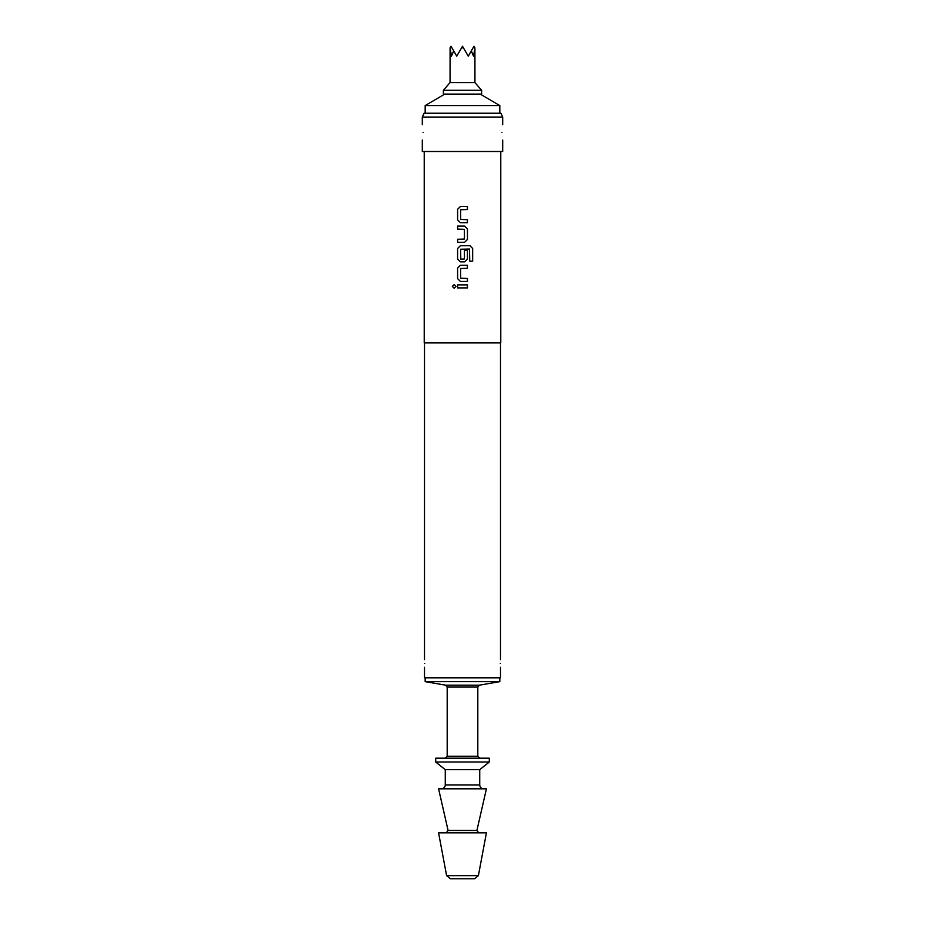 <?xml version="1.0" encoding="UTF-8"?>
<svg xmlns="http://www.w3.org/2000/svg" width="925" height="925" viewBox="0 0 925 925"><rect width="100%" height="100%" fill="white"/><g stroke="black" fill="none" stroke-linecap="round" stroke-linejoin="round"><path stroke-width="1.39" d="M452.348 286.38L454.163 284.518L455.99 286.38L454.152 288.253L452.348 286.38M454.175 288.253L452.394 286.38L454.175 284.518M457.621 209.316L460.43 206.506L467.449 206.506L467.449 209.524L460.615 209.721L460.615 219.468L467.449 219.664L467.449 222.682L460.419 222.682L457.621 219.873L457.597 209.316L460.419 206.506M467.414 219.664L467.414 222.682M457.621 242.281L457.621 239.263M457.621 229.111L457.621 226.093M457.621 248.501L460.43 245.692L469.923 245.692L472.663 248.501L472.663 261.162L469.727 261.162L469.53 249.033L460.615 249.241L460.812 259.185L464.431 258.977L464.431 250.409L467.449 250.409L467.449 259.058L464.627 261.868L460.419 261.868L457.621 259.058L457.597 248.501L460.419 245.692M467.414 250.409L467.414 259.058L464.616 261.868M457.621 268.1L460.43 265.278L467.449 265.278L467.449 268.296L460.615 268.504L460.615 278.24L467.449 278.448L467.449 281.454L460.419 281.454L457.621 278.645L457.597 268.1L460.419 265.278M467.414 278.448L467.414 281.454M457.621 287.895L457.621 284.877M501.951 132.368C502.749 142.242 502.749 142.242 501.951 132.368C502.749 122.505 502.749 122.505 501.951 132.368M423.049 132.368C422.251 142.242 422.251 142.242 423.049 132.368C422.251 122.505 422.251 122.505 423.049 132.368M424.702 663.445C424.494 668.382 424.494 668.382 424.702 663.445C424.494 658.507 424.494 658.507 424.702 663.445M500.298 663.445C500.506 668.382 500.506 668.382 500.298 663.445C500.506 668.382 500.506 668.382 500.298 663.445C500.506 658.507 500.506 658.507 500.298 663.445M480.202 94.096L499.824 105.577L425.176 105.577L425.176 113.232M443.364 94.096L481.636 94.096L481.636 90.268L443.364 90.268L443.364 94.096M443.364 90.268L450.059 82.614L474.941 82.614L481.636 90.268M474.941 82.614L474.907 47.846L473.531 56.194L471.299 50.898L468.247 56.194L463.425 47.846L461.575 47.846L456.753 56.194L453.701 50.898L451.469 56.194L450.093 47.846L450.059 82.614M474.629 878.75L450.371 878.75L446.602 875.628L478.398 875.628L474.629 878.75M445.272 758.176L447.191 756.268L477.809 756.268L477.809 687.067L447.191 687.067L445.607 685.182L425.176 681.632L499.824 681.632L499.824 677.805M462.5 762.003L489.29 762.003L489.29 758.176L435.71 758.176L435.71 762.003L462.5 762.003M479.728 769.669L479.728 784.978L445.272 784.978L445.272 769.669L479.728 769.669L489.29 762.003M476.907 830.477L448.093 830.477L438.577 788.805L486.423 788.805L476.907 830.477L478.768 832.824M446.602 875.628L438.577 832.824L486.423 832.824L478.398 875.628M422.309 117.059L424.101 113.232L500.899 113.232L502.691 117.059L422.309 117.059L422.309 124.713M424.506 667.272L424.506 677.805L500.494 677.805L500.494 667.272M424.228 151.503L424.228 342.886L500.772 342.886L500.772 151.503M462.5 226.093L464.627 226.093L467.449 228.914L467.449 239.459L464.627 242.281L457.597 242.281L457.597 239.263L464.431 239.055L464.431 229.319L457.597 229.111L457.597 226.093L462.5 226.093M462.5 284.877L467.449 284.877L467.449 287.895L457.597 287.895L457.597 284.877L462.5 284.877M460.419 281.454L457.597 278.645L457.597 268.1M460.419 261.868L457.597 259.058L457.597 248.501M460.419 222.682L457.597 219.873L457.597 209.316M422.309 140.022L422.309 151.503L502.691 151.503L502.691 140.022M450.093 47.846L451.018 46.25L453.701 50.898M471.299 50.898L473.982 46.25L474.907 47.846M461.575 47.846L462.5 46.25L463.425 47.846M467.414 284.877L467.414 287.895M467.414 265.278L467.414 268.296M469.888 245.692L472.663 248.501M472.606 248.501L472.606 261.162M464.616 226.093L467.414 228.914L467.449 239.459M467.414 239.459L464.616 242.281M467.414 206.506L467.414 209.524M445.607 685.182L479.393 685.182L499.824 681.632M448.093 830.477L446.232 832.824M499.824 105.577L499.824 113.232M445.272 784.978C445.075 787.279 443.792 788.551 441.445 788.805M500.494 659.618L500.494 342.886M502.691 124.713L502.691 117.059M424.506 659.618L424.506 342.886M479.728 784.978C479.925 787.279 481.208 788.551 483.555 788.805M445.272 769.669L435.71 762.003M447.191 756.268L447.191 687.067M425.176 681.632L425.176 677.805M477.809 756.268L479.728 758.176M477.809 687.067L479.393 685.182M444.798 94.096L425.176 105.577"/></g></svg>
